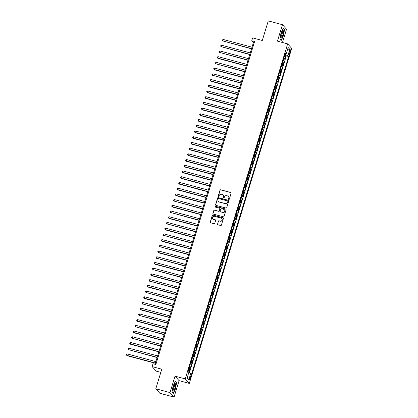 <?xml version="1.0" encoding="UTF-8"?>
<svg xmlns="http://www.w3.org/2000/svg" width="418" height="418" viewBox="0 0 418 418"><rect width="100%" height="100%" fill="white"/><g stroke="black" fill="none" stroke-linecap="round" stroke-linejoin="round"><path stroke-width="0.63" d="M228.808 199.443A0.413 0.397 -42.1 0 0 229.32 199.156L231.144 193.194A0.59 0.57 -42.1 0 0 230.757 192.484L220.73 189.793A0.59 0.57 -42.1 0 0 219.999 190.2L218.175 196.162A0.413 0.397 -42.1 0 0 218.447 196.664A0.413 0.397 -42.1 0 0 218.959 196.371L219.194 195.603A1.897 1.824 -42.1 0 1 221.524 194.286L222.36 194.511A1.897 1.824 -42.1 0 1 223.593 196.784L223.358 197.552A0.413 0.397 -42.1 0 0 223.63 198.054A0.413 0.397 -42.1 0 0 224.137 197.766L224.377 196.993A1.897 1.824 -42.1 0 1 226.708 195.676L227.544 195.901A1.897 1.824 -42.1 0 1 228.777 198.174L228.541 198.947A0.413 0.397 -42.1 0 0 228.808 199.443M190.436 378.525A1.933 0.449 105 0 0 190.582 376.268A1.933 0.449 105 0 0 189.73 377.747A1.933 0.449 105 0 0 189.579 380.004A1.933 0.449 105 0 0 190.436 378.525M217.464 224.038A0.59 0.57 -42.1 0 0 217.846 224.748L220.662 225.506A0.59 0.57 -42.1 0 0 221.388 225.093L223.416 218.473A0.59 0.57 -42.1 0 0 223.029 217.762L213.002 215.071A0.59 0.57 -42.1 0 0 212.271 215.479L210.249 222.104A0.59 0.57 -42.1 0 0 210.63 222.815L214.032 223.724A0.59 0.57 -42.1 0 0 214.758 223.311L215.625 220.479A0.59 0.57 -42.1 0 0 215.239 219.769L213.556 219.319A1.588 1.526 -42.1 0 1 212.705 217.02A1.588 1.526 -42.1 0 1 214.471 216.315L221.075 218.086A1.588 1.526 -42.1 0 1 221.921 220.385A1.588 1.526 -42.1 0 1 220.155 221.091L219.058 220.793A0.59 0.57 -42.1 0 0 218.327 221.206L217.574 224.163A0.59 0.57 -42.1 0 0 217.637 224.644M282.479 42.5L286.539 29.223L282.458 24.709L268.267 20.9L262.285 40.478L252.634 37.892L251.761 40.75L254.599 41.513L155.846 364.512L153.009 363.749L152.136 366.607L156.212 371.121L160.815 372.36M169.99 392.586L174.066 397.1L179.092 380.662L175.017 376.148L169.99 392.586L155.799 388.777L161.787 369.193L152.136 366.607M175.017 376.148L185.231 378.891L287.652 43.885L291.733 48.404L189.312 383.405L185.231 378.891M282.458 24.709L277.437 41.142L287.652 43.885M225.997 208.054A0.59 0.57 -42.1 0 0 226.723 207.641L228.75 201.021A0.59 0.57 -42.1 0 0 228.364 200.311L218.337 197.62A0.59 0.57 -42.1 0 0 217.606 198.027L215.583 204.653A0.59 0.57 -42.1 0 0 215.97 205.363L225.997 208.054M226.081 209.747L224.058 216.367A0.59 0.57 -42.1 0 1 223.327 216.78L213.3 214.089A0.59 0.57 -42.1 0 1 212.914 213.379L213.781 210.541A0.59 0.57 -42.1 0 1 214.507 210.134L218.577 211.221A0.59 0.57 -42.1 0 0 219.304 210.813L219.878 208.932A0.59 0.57 -42.1 0 0 219.497 208.221L215.26 207.082A0.413 0.397 -42.1 0 1 215.04 206.482A0.413 0.397 -42.1 0 1 215.5 206.299L225.699 209.037A0.59 0.57 -42.1 0 1 226.081 209.747M174.066 397.1L159.875 393.291L155.799 388.777M188.915 372.767L189.798 369.878L188.659 369.569M188.811 369.073A2.414 0.35 17 0 1 189.396 369.428L190.096 367.145L190.498 367.589L191.543 364.162L190.404 363.853M190.556 363.357A2.414 0.35 17 0 1 191.141 363.712L191.841 361.429L192.243 361.873L193.294 358.44L192.155 358.137M192.306 357.641A2.414 0.35 17 0 1 192.891 357.996L193.591 355.708L193.994 356.157L195.039 352.724L193.9 352.421M194.051 351.925A2.414 0.35 17 0 1 194.636 352.28L195.337 349.991L195.739 350.441L196.789 347.008L195.65 346.705M195.802 346.209A2.414 0.35 17 0 1 196.387 346.564L197.087 344.275L197.489 344.725L198.534 341.292L197.395 340.983M197.547 340.492A2.414 0.35 17 0 1 198.132 340.848L198.832 338.559L199.234 339.003L200.285 335.576L199.146 335.267M199.297 334.776A2.414 0.35 17 0 1 199.882 335.131L200.583 332.843L200.985 333.287L202.03 329.859L200.891 329.551M201.042 329.055A2.414 0.35 17 0 1 201.628 329.415L202.328 327.127L202.73 327.571L203.78 324.143L202.641 323.835M202.793 323.339A2.414 0.35 17 0 1 203.378 323.694L204.078 321.411L204.48 321.855L205.525 318.427L204.386 318.119M204.538 317.623A2.414 0.35 17 0 1 205.123 317.978L205.823 315.695L206.226 316.139L207.276 312.706L206.137 312.403M206.288 311.906A2.414 0.35 17 0 1 206.873 312.262L207.574 309.973L207.976 310.422L209.026 306.99L207.882 306.687M208.033 306.19A2.414 0.35 17 0 1 208.619 306.546L209.319 304.257L209.721 304.706L210.771 301.274L209.632 300.97M209.784 300.474A2.414 0.35 17 0 1 210.369 300.829L211.069 298.541L211.471 298.99L212.522 295.557L211.377 295.249M211.529 294.758A2.414 0.35 17 0 1 212.119 295.113L212.814 292.825L213.217 293.269L214.267 289.841L213.128 289.533M213.279 289.042A2.414 0.35 17 0 1 213.864 289.397L214.565 287.109L214.967 287.553L216.017 284.125L214.873 283.817M215.024 283.326A2.414 0.35 17 0 1 215.615 283.681L216.31 281.392L216.712 281.836L217.762 278.409L216.623 278.101M216.775 277.604A2.414 0.35 17 0 1 217.36 277.96L218.06 275.676L218.462 276.12L219.513 272.693L218.368 272.384M218.52 271.888A2.414 0.35 17 0 1 219.11 272.243L219.805 269.96L220.208 270.404L221.258 266.971L220.119 266.668M220.27 266.172A2.414 0.35 17 0 1 220.856 266.527L221.556 264.244L221.958 264.688L223.008 261.255L221.864 260.952M222.015 260.456A2.414 0.35 17 0 1 222.606 260.811L223.301 258.523L223.703 258.972L224.753 255.539L223.614 255.236M223.766 254.74A2.414 0.35 17 0 1 224.351 255.095L225.051 252.806L225.454 253.256L226.504 249.823L225.359 249.515M225.511 249.023A2.414 0.35 17 0 1 226.101 249.379L226.796 247.09L227.199 247.534L228.249 244.107L227.11 243.798M227.261 243.307A2.414 0.35 17 0 1 227.847 243.663L228.547 241.374L228.949 241.818L229.999 238.391L228.855 238.082M229.007 237.591A2.414 0.35 17 0 1 229.597 237.946L230.292 235.658L230.694 236.102L231.744 232.674L230.605 232.366M230.757 231.87A2.414 0.35 17 0 1 231.342 232.225L232.042 229.942L232.445 230.386L233.495 226.958L232.351 226.65M232.502 226.154A2.414 0.35 17 0 1 233.092 226.509L233.787 224.226L234.19 224.67L235.24 221.237L234.101 220.934M234.252 220.438A2.414 0.35 17 0 1 234.838 220.793L235.538 218.509L235.94 218.954L236.99 215.521L235.846 215.218M235.998 214.721A2.414 0.35 17 0 1 236.588 215.077L237.283 212.788L237.685 213.237L238.735 209.805L237.596 209.502M237.748 209.005A2.414 0.35 17 0 1 238.333 209.361L239.033 207.072L239.436 207.521L240.486 204.089L239.342 203.785M239.493 203.289A2.414 0.35 17 0 1 240.084 203.644L240.778 201.356L241.181 201.8L242.231 198.372L241.092 198.064M241.243 197.573A2.414 0.35 17 0 1 241.829 197.928L242.529 195.64L242.931 196.084L243.981 192.656L242.837 192.348M242.989 191.857A2.414 0.35 17 0 1 243.579 192.212L244.274 189.924L244.676 190.368L245.727 186.94L244.587 186.632M244.739 186.135A2.414 0.35 17 0 1 245.324 186.491L246.024 184.207L246.427 184.651L247.477 181.224L246.333 180.916M246.484 180.419A2.414 0.35 17 0 1 247.075 180.775L247.769 178.491L248.172 178.935L249.222 175.503L248.083 175.199M248.235 174.703A2.414 0.35 17 0 1 248.82 175.058L249.52 172.775L249.922 173.219L250.972 169.786L249.828 169.483M249.98 168.987A2.414 0.35 17 0 1 250.57 169.342L251.265 167.054L251.667 167.503L252.718 164.07L251.579 163.767M251.73 163.271A2.414 0.35 17 0 1 252.315 163.626L253.015 161.338L253.418 161.787L254.468 158.354L253.324 158.051M253.475 157.555A2.414 0.35 17 0 1 254.066 157.91L254.761 155.621L255.163 156.066L256.213 152.638L255.074 152.33M255.226 151.839A2.414 0.35 17 0 1 255.811 152.194L256.511 149.905L256.913 150.349L257.963 146.922L256.819 146.613M256.971 146.122A2.414 0.35 17 0 1 257.561 146.478L258.256 144.189L258.658 144.633L259.709 141.206L258.57 140.897M258.721 140.401A2.414 0.35 17 0 1 259.306 140.756L260.006 138.473L260.409 138.917L261.459 135.489L260.315 135.181M260.466 134.685A2.414 0.35 17 0 1 261.057 135.04L261.752 132.757L262.159 133.201L263.204 129.773L262.065 129.465M262.217 128.969A2.414 0.35 17 0 1 262.802 129.324L263.502 127.041L263.904 127.485L264.955 124.052L263.81 123.749M263.962 123.253A2.414 0.35 17 0 1 264.552 123.608L265.252 121.319L265.655 121.769L266.7 118.336L265.561 118.033M265.712 117.536A2.414 0.35 17 0 1 266.297 117.892L266.998 115.603L267.4 116.052L268.45 112.62L267.306 112.317M267.457 111.82A2.414 0.35 17 0 1 268.048 112.176L268.748 109.887L269.15 110.336L270.195 106.903L269.056 106.595M269.208 106.104A2.414 0.35 17 0 1 269.793 106.459L270.493 104.171L270.895 104.615L271.946 101.187L270.801 100.879M270.953 100.388A2.414 0.35 17 0 1 271.543 100.743L272.243 98.455L272.646 98.899L273.691 95.471L272.552 95.163M272.703 94.667A2.414 0.35 17 0 1 273.288 95.027L273.989 92.739L274.391 93.183L275.441 89.755L274.297 89.447M274.448 88.95A2.414 0.35 17 0 1 275.039 89.306L275.739 87.022L276.141 87.466L277.186 84.039L276.047 83.731M276.199 83.234A2.414 0.35 17 0 1 276.784 83.59L277.484 81.306L277.886 81.75L278.937 78.318L277.792 78.014M277.944 77.518A2.414 0.35 17 0 1 278.534 77.873L279.234 75.585L279.637 76.034L280.682 72.601L279.543 72.298M279.694 71.802A2.414 0.35 17 0 1 280.279 72.157L280.98 69.869L281.382 70.318L282.432 66.885L281.288 66.582M281.439 66.086A2.414 0.35 17 0 1 282.03 66.441L282.73 64.153L283.132 64.602L284.177 61.169L283.775 60.725A2.414 0.35 -163 0 0 283.19 60.37M283.038 60.861L284.177 61.169M289.554 51.273L289.172 52.532A1.871 0.434 105 0 0 289.026 54.716A1.871 0.434 105 0 0 289.857 53.285L290.238 52.031A1.871 0.434 105 0 0 290.385 49.841A1.871 0.434 105 0 0 289.554 51.273M188.737 372.694L190.733 373.499L191.501 374.356L288.681 56.503L287.908 55.646L284.987 54.492M190.733 373.499L188.811 379.79L187.133 377.935L189.056 371.644L188.283 370.792L285.463 52.934L286.231 53.791L288.154 47.5L289.831 49.361L287.908 55.646M189.354 372.945L286.293 55.86L285.928 55.453L284.877 58.881L284.475 58.436A2.414 0.35 -163 0 0 283.89 58.081M282.03 66.441L282.432 66.885M280.279 72.157L280.682 72.601M278.534 77.873L278.937 78.318M276.784 83.59L277.186 84.039M275.039 89.306L275.441 89.755M273.288 95.027L273.691 95.471M271.543 100.743L271.946 101.187M269.793 106.459L270.195 106.903M268.048 112.176L268.45 112.62M266.297 117.892L266.7 118.336M264.552 123.608L264.955 124.052M262.802 129.324L263.204 129.773M261.057 135.04L261.459 135.489M259.306 140.756L259.709 141.206M257.561 146.478L257.963 146.922M255.811 152.194L256.213 152.638M254.066 157.91L254.468 158.354M252.315 163.626L252.718 164.07M250.57 169.342L250.972 169.786M248.82 175.058L249.222 175.503M247.075 180.775L247.477 181.224M245.324 186.491L245.727 186.94M243.579 192.212L243.981 192.656M241.829 197.928L242.231 198.372M240.084 203.644L240.486 204.089M238.333 209.361L238.735 209.805M236.588 215.077L236.99 215.521M234.838 220.793L235.24 221.237M233.092 226.509L233.495 226.958M231.342 232.225L231.744 232.674M229.597 237.946L229.999 238.391M227.847 243.663L228.249 244.107M226.101 249.379L226.504 249.823M224.351 255.095L224.753 255.539M222.606 260.811L223.008 261.255M220.856 266.527L221.258 266.971M219.11 272.243L219.513 272.693M217.36 277.96L217.762 278.409M215.615 283.681L216.017 284.125M213.864 289.397L214.267 289.841M212.119 295.113L212.522 295.557M210.369 300.829L210.771 301.274M208.619 306.546L209.026 306.99M206.873 312.262L207.276 312.706M205.123 317.978L205.525 318.427M203.378 323.694L203.78 324.143M201.628 329.415L202.03 329.859M199.882 335.131L200.285 335.576M198.132 340.848L198.534 341.292M196.387 346.564L196.789 347.008M194.636 352.28L195.039 352.724M192.891 357.996L193.294 358.44M191.141 363.712L191.543 364.162M189.396 369.428L189.798 369.878M285.196 54.549L285.447 53.739M179.092 380.662L189.312 383.405M251.761 40.75L253.412 42.579L155.052 364.297M254.207 42.793L253.412 42.579M284.783 55.145L285.928 55.453M286.293 55.86L288.681 56.503M285.222 53.723L286.231 53.791M282.73 64.153A2.414 0.35 -163 0 0 282.14 63.797M280.98 69.869A2.414 0.35 -163 0 0 280.394 69.513M279.234 75.585A2.414 0.35 -163 0 0 278.644 75.23M277.484 81.306A2.414 0.35 -163 0 0 276.899 80.951M275.739 87.022A2.414 0.35 -163 0 0 275.149 86.667M273.989 92.739A2.414 0.35 -163 0 0 273.403 92.383M272.243 98.455A2.414 0.35 -163 0 0 271.653 98.099M270.493 104.171A2.414 0.35 -163 0 0 269.908 103.816M268.748 109.887A2.414 0.35 -163 0 0 268.157 109.532M266.998 115.603A2.414 0.35 -163 0 0 266.412 115.248M265.252 121.319A2.414 0.35 -163 0 0 264.662 120.964M263.502 127.041A2.414 0.35 -163 0 0 262.917 126.685M261.752 132.757A2.414 0.35 -163 0 0 261.166 132.401M260.006 138.473A2.414 0.35 -163 0 0 259.421 138.118M258.256 144.189A2.414 0.35 -163 0 0 257.671 143.834M256.511 149.905A2.414 0.35 -163 0 0 255.926 149.55M254.761 155.621A2.414 0.35 -163 0 0 254.175 155.266M253.015 161.338A2.414 0.35 -163 0 0 252.43 160.982M251.265 167.054A2.414 0.35 -163 0 0 250.68 166.698M249.52 172.775A2.414 0.35 -163 0 0 248.935 172.42M247.769 178.491A2.414 0.35 -163 0 0 247.184 178.136M246.024 184.207A2.414 0.35 -163 0 0 245.439 183.852M244.274 189.924A2.414 0.35 -163 0 0 243.689 189.568M242.529 195.64A2.414 0.35 -163 0 0 241.944 195.284M240.778 201.356A2.414 0.35 -163 0 0 240.193 201.001M239.033 207.072A2.414 0.35 -163 0 0 238.443 206.717M237.283 212.788A2.414 0.35 -163 0 0 236.698 212.433M235.538 218.509A2.414 0.35 -163 0 0 234.947 218.154M233.787 224.226A2.414 0.35 -163 0 0 233.202 223.87M232.042 229.942A2.414 0.35 -163 0 0 231.452 229.586M230.292 235.658A2.414 0.35 -163 0 0 229.707 235.303M228.547 241.374A2.414 0.35 -163 0 0 227.956 241.019M226.796 247.09A2.414 0.35 -163 0 0 226.211 246.735M225.051 252.806A2.414 0.35 -163 0 0 224.461 252.451M223.301 258.523A2.414 0.35 -163 0 0 222.716 258.167M221.556 264.244A2.414 0.35 -163 0 0 220.965 263.889M219.805 269.96A2.414 0.35 -163 0 0 219.22 269.605M218.06 275.676A2.414 0.35 -163 0 0 217.47 275.321M216.31 281.392A2.414 0.35 -163 0 0 215.725 281.037M214.565 287.109A2.414 0.35 -163 0 0 213.974 286.753M212.814 292.825A2.414 0.35 -163 0 0 212.229 292.469M211.069 298.541A2.414 0.35 -163 0 0 210.479 298.186M209.319 304.257A2.414 0.35 -163 0 0 208.734 303.902M207.574 309.973A2.414 0.35 -163 0 0 206.983 309.618M205.823 315.695A2.414 0.35 -163 0 0 205.238 315.339M204.078 321.411A2.414 0.35 -163 0 0 203.488 321.055M202.328 327.127A2.414 0.35 -163 0 0 201.742 326.771M200.583 332.843A2.414 0.35 -163 0 0 199.992 332.488M198.832 338.559A2.414 0.35 -163 0 0 198.247 338.204M197.087 344.275A2.414 0.35 -163 0 0 196.497 343.92M195.337 349.991A2.414 0.35 -163 0 0 194.751 349.636M193.591 355.708A2.414 0.35 -163 0 0 193.001 355.352M191.841 361.429A2.414 0.35 -163 0 0 191.256 361.074M190.096 367.145A2.414 0.35 -163 0 0 189.506 366.79M287.323 50.233L289.831 49.361M188.811 379.79L187.327 377.297M281 33.038L279.924 39.235L281.157 40.593L283.456 35.76L284.527 29.563L283.3 28.199L281 33.038M173.23 393.604L175.529 388.771L176.6 382.575L175.372 381.211L173.073 386.049L172.002 392.246L173.23 393.604M284.141 29.459L284.527 29.563M176.213 382.47L176.6 382.575M228.683 199.381A0.413 0.397 -42.1 0 1 228.651 199.067L228.886 198.294A1.897 1.824 -42.1 0 0 228.458 196.486M223.275 195.096A1.897 1.824 -42.1 0 1 223.703 196.904L223.468 197.677A0.413 0.397 -42.1 0 0 223.505 197.991M231.076 192.708A0.59 0.57 -42.1 0 0 230.867 192.604L220.84 189.913A0.59 0.57 -42.1 0 0 220.108 190.326L218.285 196.288A0.413 0.397 -42.1 0 0 218.321 196.601M228.683 200.541A0.59 0.57 -42.1 0 0 228.474 200.431L218.447 197.74A0.59 0.57 -42.1 0 0 217.715 198.153L215.693 204.773A0.59 0.57 -42.1 0 0 215.761 205.254M227.784 201.429A0.413 0.397 -42.1 0 0 227.512 200.933L218.708 198.566A0.413 0.397 -42.1 0 0 218.196 198.858L217.95 199.668A1.897 1.824 -42.1 0 0 219.184 201.946L225.203 203.561A1.897 1.824 -42.1 0 0 227.533 202.244L227.894 201.549A0.413 0.397 -42.1 0 0 227.747 201.11M218.379 201.481A1.897 1.824 -42.1 0 0 219.293 202.066L219.184 201.946M227.894 201.549L227.643 202.364A1.897 1.824 -42.1 0 1 225.312 203.681L219.293 202.066M219.816 208.451A0.59 0.57 -42.1 0 1 219.988 209.052L219.413 210.933A0.59 0.57 -42.1 0 1 218.687 211.346L214.622 210.254A0.59 0.57 -42.1 0 0 213.891 210.667L213.023 213.499A0.59 0.57 -42.1 0 0 213.091 213.979M226.018 209.266A0.59 0.57 -42.1 0 0 225.809 209.157L215.61 206.419A0.413 0.397 -42.1 0 0 215.134 207.025M222.799 212.354A1.588 1.526 -42.1 0 0 224.435 209.789A1.588 1.526 -42.1 0 0 223.714 209.355L221.388 208.728A0.59 0.57 -42.1 0 0 220.662 209.141L220.087 211.022A0.59 0.57 -42.1 0 0 220.469 211.733L222.909 212.48A1.588 1.526 -42.1 0 0 224.487 209.852M220.265 211.623A0.59 0.57 -42.1 0 0 220.584 211.853L220.469 211.733M222.909 212.48L220.584 211.853M221.848 218.588A1.588 1.526 -42.1 0 1 220.27 221.211L219.168 220.913A0.59 0.57 -42.1 0 0 218.436 221.326L217.574 224.163M212.893 218.938A1.588 1.526 -42.1 0 0 213.666 219.44L213.556 219.319M215.557 219.999A0.59 0.57 -42.1 0 0 215.348 219.889L213.666 219.44M223.348 217.992A0.59 0.57 -42.1 0 0 223.139 217.882L213.112 215.192A0.59 0.57 -42.1 0 0 212.381 215.604L210.358 222.224A0.59 0.57 -42.1 0 0 210.421 222.705M252.002 47.203L223.358 39.517L222.919 40.943L251.5 48.843M223.196 41.251L222.397 40.41L222.919 40.943L251.563 48.629M222.397 40.41L222.575 39.835L223.358 39.517M282.829 35.159A3.924 0.909 105 0 0 283.456 31.486A3.924 0.909 105 0 0 282.683 30.817A3.924 0.909 105 0 0 281.398 33.576A3.924 0.909 105 0 0 280.828 37.73A3.924 0.909 105 0 0 282.829 35.159M280.781 36.789A2.686 0.622 105 0 0 281.931 34.731A2.686 0.622 105 0 0 282.171 31.601M283.2 28.414L284.344 29.683L283.305 35.687L281.074 40.374L279.945 39.12M175.529 384.56A3.924 0.909 105 0 0 174.755 383.828A3.924 0.909 105 0 0 172.843 390.203A3.924 0.909 105 0 0 172.9 390.741A3.924 0.909 105 0 0 174.405 389.555A3.924 0.909 105 0 0 175.529 384.56M172.853 389.801A2.686 0.622 105 0 0 173.878 388.144A2.686 0.622 105 0 0 174.437 385.265A2.686 0.622 105 0 0 174.243 384.617M172.989 393.338L172.017 392.131M175.273 381.425L176.417 382.695L175.377 388.698L173.146 393.385M250.251 52.919L221.613 45.233L221.174 46.659L249.75 54.559M221.451 46.968L220.652 46.126L221.174 46.659L249.818 54.345M220.652 46.126L220.824 45.552L221.613 45.233M248.506 58.635L219.863 50.949L219.424 52.375L248.005 60.276M219.701 52.684L218.901 51.842L219.424 52.375L248.067 60.061M218.901 51.842L219.079 51.273L219.863 50.949M246.756 64.351L218.112 56.665L217.679 58.097L217.956 58.4L246.254 65.992M217.956 58.4L217.156 57.559L217.679 58.097L246.322 65.778M217.156 57.559L217.329 56.989L218.112 56.665M245.011 70.067L216.367 62.381L215.928 63.813L244.509 71.708M216.205 64.116L215.406 63.275L215.928 63.813L244.572 71.499M215.406 63.275L215.578 62.705L216.367 62.381M243.26 75.783L214.617 68.097L214.183 69.529L214.46 69.832L242.759 77.429M214.46 69.832L213.661 68.991L214.183 69.529L242.827 77.215M213.661 68.991L213.833 68.421L214.617 68.097M241.515 81.5L212.872 73.814L212.433 75.245L241.014 83.145M212.71 75.548L211.91 74.707L212.433 75.245L241.076 82.931M211.91 74.707L212.083 74.138L212.872 73.814M239.765 87.216L211.121 79.535L210.688 80.961L210.965 81.264L239.263 88.862M210.965 81.264L210.165 80.428L210.688 80.961L239.331 88.647M210.165 80.428L210.338 79.854L211.121 79.535M238.02 92.937L209.376 85.251L208.937 86.678L209.214 86.986L237.513 94.578M209.214 86.986L208.415 86.145L208.937 86.678L237.581 94.363M208.415 86.145L208.587 85.57L209.376 85.251M236.269 98.653L207.626 90.967L207.192 92.394L207.469 92.702L235.768 100.294M207.469 92.702L206.67 91.861L207.192 92.394L235.83 100.08M206.67 91.861L206.842 91.286L207.626 90.967M234.524 104.369L205.881 96.683L205.442 98.11L205.719 98.418L234.017 106.01M205.719 98.418L204.919 97.577L205.442 98.11L234.085 105.796M204.919 97.577L205.092 97.007L205.881 96.683M232.774 110.086L204.13 102.4L203.697 103.831L203.974 104.134L232.272 111.726M203.974 104.134L203.169 103.293L203.697 103.831L232.335 111.512M203.169 103.293L203.347 102.723L204.13 102.4M231.029 115.802L202.385 108.116L201.946 109.547L202.223 109.85L230.522 117.442M202.223 109.85L201.424 109.009L201.946 109.547L230.59 117.233M201.424 109.009L201.596 108.44L202.385 108.116M229.278 121.518L200.635 113.832L200.201 115.263L200.478 115.567L228.777 123.164M200.478 115.567L199.673 114.725L200.201 115.263L228.839 122.949M199.673 114.725L199.851 114.156L200.635 113.832M227.533 127.234L198.89 119.548L198.451 120.98L198.728 121.283L227.026 128.88M198.728 121.283L197.928 120.441L198.451 120.98L227.094 128.666M197.928 120.441L198.101 119.872L198.89 119.548M225.783 132.95L197.139 125.264L196.706 126.696L196.982 126.999L225.281 134.596M196.982 126.999L196.178 126.163L196.706 126.696L225.344 134.382M196.178 126.163L196.356 125.588L197.139 125.264M224.038 138.671L195.394 130.986L194.955 132.412L195.232 132.72L223.531 140.312M195.232 132.72L194.433 131.879L194.955 132.412L223.599 140.098M194.433 131.879L194.605 131.304L195.394 130.986M222.287 144.388L193.644 136.702L193.21 138.128L193.487 138.436L221.786 146.028M193.487 138.436L192.682 137.595L193.21 138.128L221.848 145.814M192.682 137.595L192.86 137.02L193.644 136.702M220.542 150.104L191.899 142.418L191.46 143.844L191.737 144.153L220.035 151.744M191.737 144.153L190.937 143.311L191.46 143.844L220.103 151.53M190.937 143.311L191.11 142.742L191.899 142.418M218.792 155.82L190.148 148.134L189.715 149.566L189.991 149.869L218.29 157.461M189.991 149.869L189.187 149.027L189.715 149.566L218.353 157.246M189.187 149.027L189.364 148.458L190.148 148.134M217.046 161.536L188.403 153.85L187.964 155.282L188.241 155.585L216.54 163.177M188.241 155.585L187.442 154.744L187.964 155.282L216.608 162.968M187.442 154.744L187.614 154.174L188.403 153.85M215.296 167.252L186.653 159.566L186.219 160.998L186.491 161.301L214.795 168.898M186.491 161.301L185.691 160.46L186.219 160.998L214.857 168.684M185.691 160.46L185.869 159.89L186.653 159.566M213.551 172.968L184.908 165.282L184.469 166.714L184.746 167.017L213.044 174.614M184.746 167.017L183.946 166.176L184.469 166.714L213.112 174.4M183.946 166.176L184.119 165.606L184.908 165.282M211.801 178.685L183.157 170.999L182.723 172.43L182.995 172.733L211.299 180.33M182.995 172.733L182.196 171.897L182.723 172.43L211.362 180.116M182.196 171.897L182.373 171.323L183.157 170.999M210.055 184.401L181.412 176.72L180.973 178.146L181.25 178.455L209.549 186.047M181.25 178.455L180.451 177.613L180.973 178.146L209.617 185.832M180.451 177.613L180.623 177.039L181.412 176.72M208.305 190.122L179.662 182.436L179.228 183.863L179.5 184.171L207.803 191.763M179.5 184.171L178.7 183.33L179.228 183.863L207.866 191.548M178.7 183.33L178.878 182.755L179.662 182.436M206.56 195.838L177.916 188.152L177.478 189.579L177.754 189.887L206.053 197.479M177.754 189.887L176.955 189.046L177.478 189.579L206.121 197.265M176.955 189.046L177.127 188.476L177.916 188.152M204.81 201.554L176.166 193.868L175.732 195.295L176.004 195.603L204.308 203.195M176.004 195.603L175.205 194.762L175.732 195.295L204.371 202.981M175.205 194.762L175.382 194.192L176.166 193.868M203.059 207.271L174.421 199.585L173.982 201.016L202.558 208.911M174.259 201.319L173.46 200.478L173.982 201.016L202.625 208.702M173.46 200.478L173.632 199.909L174.421 199.585M201.314 212.987L172.671 205.301L172.237 206.732L172.509 207.035L200.812 214.633M172.509 207.035L171.709 206.194L172.237 206.732L200.875 214.418M171.709 206.194L171.887 205.625L172.671 205.301M199.564 218.703L170.925 211.017L170.487 212.448L199.062 220.349M170.763 212.752L169.964 211.91L170.487 212.448L199.13 220.134M169.964 211.91L170.136 211.341L170.925 211.017M197.819 224.419L169.175 216.733L168.741 218.165L169.013 218.468L197.317 226.065M169.013 218.468L168.214 217.632L168.741 218.165L197.38 225.851M168.214 217.632L168.391 217.057L169.175 216.733M196.068 230.135L167.43 222.454L166.991 223.881L195.567 231.781M167.268 224.189L166.469 223.348L166.991 223.881L195.634 231.567M166.469 223.348L166.641 222.773L167.43 222.454M194.323 235.856L165.68 228.171L165.246 229.597L165.518 229.905L193.821 237.497M165.518 229.905L164.718 229.064L165.246 229.597L193.884 237.283M164.718 229.064L164.896 228.489L165.68 228.171M192.573 241.573L163.934 233.887L163.495 235.313L192.071 243.213M163.772 235.621L162.973 234.78L163.495 235.313L192.139 242.999M162.973 234.78L163.145 234.211L163.934 233.887M190.827 247.289L162.184 239.603L161.75 241.029L162.022 241.338L190.326 248.929M162.022 241.338L161.223 240.496L161.75 241.029L190.389 248.715M161.223 240.496L161.4 239.927L162.184 239.603M189.077 253.005L160.439 245.319L160 246.751L188.575 254.646M160.277 247.054L159.477 246.212L160 246.751L188.643 254.431M159.477 246.212L159.65 245.643L160.439 245.319M187.332 258.721L158.688 251.035L158.255 252.467L158.526 252.77L186.83 260.367M158.526 252.77L157.727 251.929L158.255 252.467L186.893 260.153M157.727 251.929L157.905 251.359L158.688 251.035M185.582 264.437L156.943 256.751L156.504 258.183L185.08 266.083M156.781 258.486L155.982 257.645L156.504 258.183L185.148 265.869M155.982 257.645L156.154 257.075L156.943 256.751M183.836 270.153L155.193 262.467L154.759 263.899L155.031 264.202L183.335 271.799M155.031 264.202L154.232 263.366L154.759 263.899L183.397 271.585M154.232 263.366L154.409 262.791L155.193 262.467M182.086 275.87L153.448 268.189L153.009 269.615L181.584 277.515M153.286 269.918L152.486 269.082L153.009 269.615L181.652 277.301M152.486 269.082L152.659 268.508L153.448 268.189M180.341 281.591L151.697 273.905L151.264 275.331L151.535 275.64L179.839 283.232M151.535 275.64L150.736 274.798L151.264 275.331L179.902 283.017M150.736 274.798L150.914 274.224L151.697 273.905M178.59 287.307L149.952 279.621L149.513 281.048L178.089 288.948M149.79 281.356L148.991 280.515L149.513 281.048L178.157 288.733M148.991 280.515L149.163 279.94L149.952 279.621M176.845 293.023L148.202 285.337L147.768 286.764L148.04 287.072L176.344 294.664M148.04 287.072L147.24 286.231L147.768 286.764L176.406 294.45M147.24 286.231L147.418 285.661L148.202 285.337M175.095 298.739L146.457 291.053L146.018 292.485L174.593 300.38M146.295 292.788L145.495 291.947L146.018 292.485L174.661 300.166M145.495 291.947L145.668 291.377L146.457 291.053M173.35 304.456L144.706 296.77L144.273 298.201L144.544 298.504L172.848 306.096M144.544 298.504L143.745 297.663L144.273 298.201L172.911 305.887M143.745 297.663L143.923 297.094L144.706 296.77M171.599 310.172L142.961 302.486L142.522 303.917L171.098 311.818M142.799 304.22L142 303.379L142.522 303.917L171.166 311.603M142 303.379L142.172 302.81L142.961 302.486M169.854 315.888L141.211 308.202L140.777 309.633L141.049 309.937L169.353 317.534M141.049 309.937L140.249 309.101L140.777 309.633L169.415 317.319M140.249 309.101L140.427 308.526L141.211 308.202M168.104 321.604L139.466 313.923L139.027 315.35L167.602 323.25M139.304 315.653L138.504 314.817L139.027 315.35L167.67 323.036M138.504 314.817L138.677 314.242L139.466 313.923M166.359 327.325L137.715 319.639L137.282 321.066L137.553 321.374L165.857 328.966M137.553 321.374L136.754 320.533L137.282 321.066L165.92 328.752M136.754 320.533L136.932 319.958L137.715 319.639M164.608 333.041L135.97 325.356L135.531 326.782L164.107 334.682M135.808 327.09L135.009 326.249L135.531 326.782L164.175 334.468M135.009 326.249L135.181 325.674L135.97 325.356M162.863 338.758L134.22 331.072L133.786 332.498L134.058 332.806L162.362 340.398M134.058 332.806L133.258 331.965L133.786 332.498L162.424 340.184M133.258 331.965L133.436 331.396L134.22 331.072M161.113 344.474L132.475 336.788L132.036 338.219L160.611 346.114M132.313 338.523L131.513 337.681L132.036 338.219L160.679 345.9M131.513 337.681L131.686 337.112L132.475 336.788M159.368 350.19L130.724 342.504L130.291 343.936L130.562 344.239L158.866 351.831M130.562 344.239L129.763 343.397L130.291 343.936L158.929 351.622M129.763 343.397L129.941 342.828L130.724 342.504M157.617 355.906L128.979 348.22L128.54 349.652L157.116 357.552M128.817 349.955L128.018 349.114L128.54 349.652L157.184 357.338M128.018 349.114L128.19 348.544L128.979 348.22M155.872 361.622L127.229 353.936L126.795 355.368L127.067 355.671L155.371 363.268M127.067 355.671L126.267 354.83L126.795 355.368L155.433 363.054M126.267 354.83L126.445 354.26L127.229 353.936M283.775 60.725L284.475 58.436M289.392 51.801L290.238 52.031M289.026 53.065L289.857 53.285"/></g></svg>
